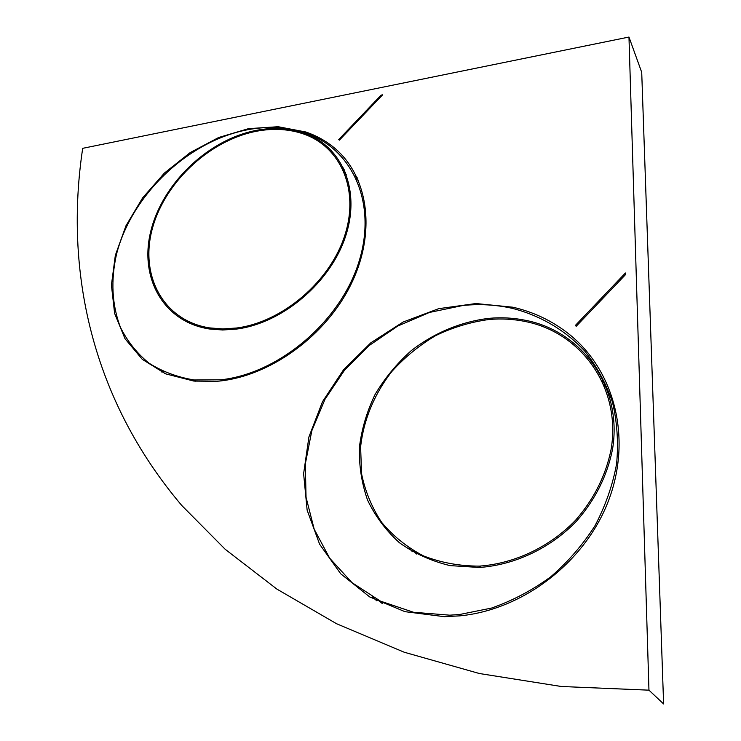<?xml version="1.0" encoding="UTF-8"?>
<svg xmlns="http://www.w3.org/2000/svg" width="741" height="741" viewBox="0 0 741 741"><rect width="100%" height="100%" fill="white"/><g stroke="black" fill="none" stroke-linecap="round" stroke-linejoin="round"><path stroke-width="1.11" d="M381.096 95.135L382.615 94.829L339.387 140.142L338.693 139.595L381.096 95.135L381.596 95.895M576.239 326.253L575.294 325.512L625.423 273.003L625.469 274.679L576.239 326.253M648.959 690.167L628.97 37.05L641.715 72.331L663.612 703.95L648.959 690.167L561.28 686.49L479.353 673.513L404.206 652.228L336.581 623.737L276.884 589.095L225.31 549.387L181.851 505.575C90.856 398.213 64.411 269.613 82.696 148.33L628.97 37.05M568.866 333.978C613.446 369.314 632.166 436.125 609.306 498.563C586.603 560.974 523.97 609.639 459.948 615.854L444.396 616.679L404.919 611.658L369.676 596.903L340.749 573.821L319.612 544.227L307.135 510.16L303.615 473.703L308.923 436.921L322.502 401.705L343.5 369.824L370.806 342.824L403.058 322.057L438.681 308.673L475.917 303.532L512.8 307.2C533.557 311.915 552.24 320.844 568.866 333.978M332.329 146.255C367.332 173.348 377.113 229.571 351.818 282.664C326.698 335.766 269.326 377.141 216.733 381.309L193.947 381.087L165.66 373.853L142.272 359.329L125.007 338.702L114.614 313.415L111.419 285.09L115.337 255.339L125.961 225.773L142.615 197.893L164.382 173.088L190.168 152.6L218.678 137.502L248.504 128.656L278.088 126.711L305.792 131.981C315.546 135.307 324.391 140.058 332.329 146.255M372.167 596.774L376.845 600.868M357.199 177.766L355.022 175.932M343.648 168.151L341.86 167.16M160.102 369.963L161.909 372.158M462.958 305.477L429.465 312.443L397.685 326.086L368.944 345.695L344.398 370.38L325.077 399.121L311.822 430.725L305.329 463.912L306.042 497.239L314.184 529.185L329.662 558.186L352.012 582.658L380.402 601.108L413.534 612.27L449.75 615.178L459.615 614.502L491.496 608.083C512.522 600.701 532.26 590.281 550.72 576.822C568.041 561.845 582.815 544.783 595.032 525.656C605.508 505.714 612.705 485.086 616.614 463.764C618.55 442.488 617.17 421.962 612.464 402.178C605.962 383.208 596.7 366.147 584.677 350.984C565.003 329.884 539.93 315.379 512.087 308.293C496.016 304.727 479.64 303.791 462.958 305.477M382.217 603.489L377.299 599.562M479.399 567.476L449.954 565.596C431.169 561.039 414.302 553.388 399.343 542.653C385.848 530.426 375.242 516.208 367.527 500.008C361.627 483.049 358.913 465.431 359.413 447.156C361.71 428.9 366.971 411.274 375.178 394.277C384.922 377.984 396.963 363.433 411.283 350.623C434.059 332.968 460.948 321.714 488.986 318.334C501.824 317.185 514.43 317.935 526.795 320.566C582.482 331.987 622.699 387.237 612.557 449.12C607.277 475.703 595.236 499.749 576.433 521.275C550.359 548.229 514.912 564.92 479.529 567.467L479.399 567.476M409.023 547.997L412.385 551.675M605.165 384.088L601.896 380.253M603.85 384.551L606.953 388.543M479.418 566.115C514.458 563.614 549.572 547.099 575.405 520.414C594.032 499.101 605.953 475.277 611.186 448.953C621.227 387.673 581.352 332.931 526.147 321.687C513.985 319.112 501.592 318.38 488.958 319.501C470.461 322.029 452.658 327.42 435.56 335.673C419.202 345.389 404.669 357.292 391.943 371.38C374.464 393.721 363.544 419.888 360.608 446.999L361.571 473.795C365.165 491.292 371.852 507.465 381.624 522.331C393.073 536.058 406.976 547.228 423.333 555.833C440.821 562.669 459.476 566.096 479.316 566.124L479.418 566.115M416.544 554.009L412.996 550.461M342.694 168.855L344.445 169.884M356.189 178.359L358.32 180.258M221.077 379.781C279.144 373.39 340.369 321.557 358.811 262.221C377.641 202.877 352.216 148.348 305.097 132.88C287.99 127.22 269.696 126.026 250.208 129.277C189.724 139.521 131.796 193.975 116.494 254.32C110.65 280.459 111.937 304.746 120.366 327.198C127.304 341.156 136.779 353.105 148.793 363.025C162.103 371.519 177.219 377.169 194.142 379.976L221.077 379.781M164.372 373.288L162.501 371.158M236.444 329.087L222.615 329.995L209.36 328.976C163.446 321.9 139.317 278.051 150.645 231.785C161.668 185.445 204.979 142.374 251.866 131.314C270.196 127.054 287.341 127.535 303.291 132.759C341.184 145.245 360.96 188.631 345.871 235.388C331.079 282.126 282.84 323.178 236.444 329.087M345.482 172.32L343.676 170.995M186.63 320.649L187.844 322.52M344.491 172.949L346.251 174.32M236.555 328.013C282.478 322.15 330.217 281.497 344.852 235.23C359.765 188.946 340.175 145.996 302.624 133.658C289.305 129.267 274.994 128.267 259.711 130.685C212.009 138.308 165.595 180.582 152.59 227.765C139.215 274.874 162.844 320.668 209.629 327.902L222.8 328.921L236.555 328.013M189.779 323.391L188.52 321.566M461.254 615.715L459.615 614.502M480.779 567.393L479.316 566.124M195.772 381.272L194.142 379.976M211.148 329.236L209.629 327.902"/></g></svg>
